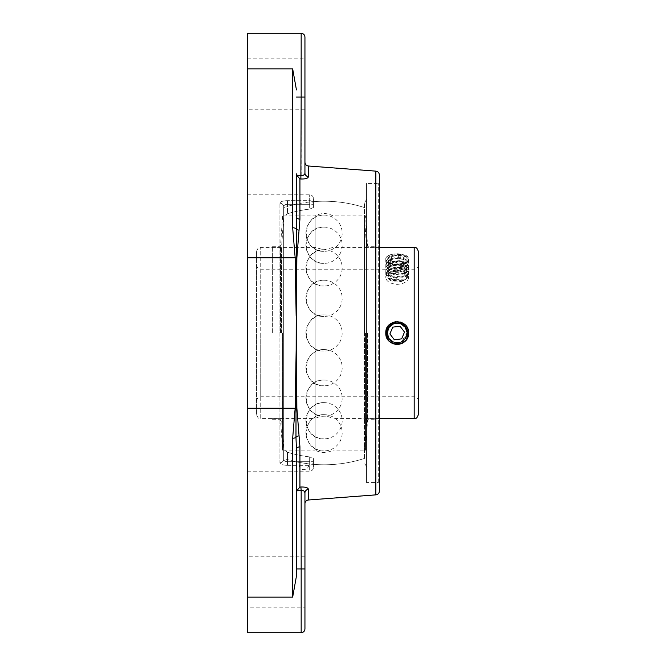 <?xml version="1.0" encoding="UTF-8"?>
<svg xmlns="http://www.w3.org/2000/svg" width="666" height="666" viewBox="0 0 666 666"><rect width="100%" height="100%" fill="white"/><g stroke="black" fill="none" stroke-linecap="round" stroke-linejoin="round"><path stroke-width="0.5" stroke-dasharray="3.33 2.5" d="M378.271 482.534L378.271 183.466L378.271 482.534L379.337 483.591L379.337 182.409L378.271 183.466L366.583 183.466L366.583 482.534L378.271 482.534M379.337 182.409L379.337 483.591M366.583 482.534L366.583 183.466M379.337 174.9L379.337 491.1M366.583 333L366.583 466.566L366.6 333M304.778 178.863L299.933 178.913L299.933 219.181L296.861 257.884L296.445 315.892L296.861 408.116L299.933 446.819L299.933 487.087L304.778 487.137M304.462 174.467L304.945 173.11A3.78 3.538 0 0 0 308.433 176.64L307.451 177.972L305.011 178.821M305.011 487.179L308.291 488.827L308.433 500M299.933 178.913L296.628 175.15L296.445 173.884L296.445 216.625A3.78 2.564 180 0 0 299.933 219.181M296.628 175.15L301.165 175.524L300.874 178.988M304.945 162.229L304.945 173.11M296.445 471.195L296.445 576.073L292.665 597.144L292.665 438.22L295.163 408.225L296.154 350.108L296.445 173.884M247.552 58.808L304.945 58.808L304.945 109.815L304.945 97.069L304.945 109.815L247.552 109.815L247.552 58.808L247.552 109.815M304.945 37.08L304.945 97.069L301.165 97.069L301.165 33.3M298.992 230.145A3.78 2.331 8.4 0 1 295.97 228.638A3.78 1.673 0 0 0 292.665 227.78L292.665 68.856L296.445 89.927M296.154 315.892L295.163 257.775L292.665 227.78M299.933 446.819A3.78 2.564 0 0 0 296.445 449.375L295.97 437.362L296.154 350.108M296.445 449.375L296.445 576.073L296.445 492.116L296.628 490.85L299.933 487.087M247.552 607.192L247.552 556.185L247.552 607.192L304.945 607.192L304.945 492.873A3.78 3.538 0 0 1 308.433 489.36M304.462 491.533L303.23 490.651M303.113 490.609L301.165 490.476L300.874 487.012M304.945 492.89L304.945 503.771M296.445 568.93L304.945 568.93L304.945 628.92M292.665 438.22A3.78 1.673 180 0 0 295.97 437.362A3.78 2.331 171.6 0 1 298.992 435.855M247.552 632.7L247.552 33.3M364.46 458.441L364.46 202.839L364.46 458.441A131.785 131.785 0 0 1 313.445 464.352L313.445 458.516L309.665 456.901L313.445 458.516L313.445 464.352M283.691 206.81C283.858 205.245 285.123 204.404 287.471 204.287C285.123 204.395 283.866 205.236 283.691 206.81L283.691 459.19A3.78 3.546 180 0 1 279.911 462.745A3.78 3.546 180 0 0 283.691 459.19L283.691 449.592L287.471 452.247L283.691 449.592L283.691 459.19C283.858 460.755 285.123 461.596 287.471 461.713C285.123 461.605 283.866 460.764 283.691 459.19L283.691 206.81A3.78 3.546 0 0 0 279.911 203.255A3.78 3.546 0 0 1 283.691 206.81L283.691 216.408L287.471 213.753L283.691 216.408L283.691 206.81M279.911 203.255C280.253 201.648 282.775 200.782 287.471 200.666C282.784 200.782 280.261 201.648 279.911 203.255L279.911 462.745C280.253 464.352 282.775 465.218 287.471 465.334C282.784 465.218 280.261 464.352 279.911 462.745L279.911 203.255M313.445 461.713C313.445 469.272 313.445 469.272 313.445 461.713A3.78 3.621 0 0 1 309.665 465.334L309.665 461.713L313.445 461.713L309.665 461.713L309.665 465.334A3.78 3.621 180 0 0 313.445 461.713M313.445 207.484L313.445 204.287C313.445 196.728 313.445 196.728 313.445 204.287L313.445 207.484L309.665 209.099L313.445 207.484L313.445 201.648L313.445 207.484M309.665 456.901A124.742 124.742 0 0 1 287.471 452.247A124.742 124.742 0 0 0 309.665 456.901L309.665 461.713L287.471 461.713L287.471 465.334L287.471 461.713L309.665 461.713L309.665 456.901M283.691 216.408L283.691 449.592L283.691 216.408M287.471 213.753A124.742 124.742 0 0 1 309.665 209.099A124.742 124.742 0 0 0 287.471 213.753L287.471 200.666L287.471 204.287L309.665 204.287L287.471 204.287L287.471 213.753M247.552 333L247.552 194.805L247.552 333M256.485 414.319L256.485 251.681L256.485 414.319C258.525 420.146 259.49 417.757 260.731 418.573L260.731 247.427L260.731 418.573L315.143 418.573L315.143 247.427L315.143 418.573A18.124 18.124 0 0 1 333.008 418.573L333.008 247.427L333.008 418.573L379.337 418.573M408.583 277.78C407.908 281.535 404.112 283.724 397.194 284.365C390.268 283.724 386.471 281.535 385.797 277.78C385.098 271.395 409.29 271.395 408.583 277.78L408.583 258.891C409.282 252.264 385.098 252.264 385.797 258.891C385.098 266.958 409.282 266.958 408.583 258.891M386.272 336.255L386.422 336.721M387.828 339.494L388.927 340.842M391.458 342.848L393.007 343.598M393.406 343.748L401.74 343.44L393.872 343.897M393.947 343.922L398.959 344.255M397.552 344.389L398.36 344.33M399.517 344.155L400.974 343.748M401.556 343.523L402.922 342.848M407.534 337.779L407.792 337.171M408.2 335.922L408.416 334.956M408.566 333.658L408.583 333.042M406.551 326.507L405.419 325.125M400.433 322.078L399.15 321.778M396.936 321.611L396.02 321.67M394.863 321.845L393.406 322.252M392.823 322.477L391.458 323.152M418.448 251.681L418.448 414.319M418.448 333L418.448 401.015L418.448 333M283.691 207.559L283.691 458.441L283.691 207.559A131.785 131.785 0 0 1 364.926 207.709M283.691 450.099L315.143 450.099L315.143 215.901L315.143 450.099A18.124 18.124 0 0 0 333.008 450.099L333.008 215.901L333.008 450.099L364.46 450.099M364.926 458.291A131.785 131.785 0 0 1 308.658 463.877A4.862 4.862 0 0 1 303.879 469.638A4.862 4.862 0 0 1 299.6 462.487L308.658 463.877L299.6 462.487A131.785 131.785 0 0 1 283.691 458.441M324.076 215.085C300.707 213.994 300.707 252.414 324.076 251.323A18.124 18.124 0 0 0 342.191 233.2A18.124 18.124 0 0 0 324.076 215.085A18.124 18.124 0 0 0 305.952 233.2A18.124 18.124 0 0 0 324.076 251.323M324.076 280.22C300.707 279.129 300.707 317.549 324.076 316.458A18.124 18.124 0 0 0 342.191 298.343A18.124 18.124 0 0 0 324.076 280.22A18.124 18.124 0 0 0 305.952 298.343A18.124 18.124 0 0 0 324.076 316.458M324.076 402.639C300.707 401.548 300.707 439.968 324.076 438.877A18.124 18.124 0 0 0 342.191 420.762A18.124 18.124 0 0 0 324.076 402.639A18.124 18.124 0 0 0 305.952 420.762A18.124 18.124 0 0 0 324.076 438.877M324.076 380.02C300.707 378.929 300.707 417.349 324.076 416.258A18.124 18.124 0 0 0 342.191 398.135A18.124 18.124 0 0 0 324.076 380.02A18.124 18.124 0 0 0 305.952 398.135A18.124 18.124 0 0 0 324.076 416.258M324.076 314.876C300.707 313.786 300.707 352.214 324.076 351.124A18.124 18.124 0 0 0 342.191 333A18.124 18.124 0 0 0 324.076 314.876A18.124 18.124 0 0 0 305.952 333A18.124 18.124 0 0 0 324.076 351.124M324.076 414.677C300.707 413.586 300.707 452.006 324.076 450.915A18.124 18.124 0 0 0 342.191 432.8A18.124 18.124 0 0 0 324.076 414.677A18.124 18.124 0 0 0 305.952 432.8A18.124 18.124 0 0 0 324.076 450.915M324.076 349.542C300.707 348.451 300.707 386.871 324.076 385.78A18.124 18.124 0 0 0 342.191 367.657A18.124 18.124 0 0 0 324.076 349.542A18.124 18.124 0 0 0 305.952 367.657A18.124 18.124 0 0 0 324.076 385.78M324.076 227.123C300.707 226.032 300.707 264.452 324.076 263.361A18.124 18.124 0 0 0 342.191 245.238A18.124 18.124 0 0 0 324.076 227.123A18.124 18.124 0 0 0 305.952 245.238A18.124 18.124 0 0 0 324.076 263.361M324.076 249.742C300.707 248.651 300.707 287.071 324.076 285.98A18.124 18.124 0 0 0 342.191 267.865A18.124 18.124 0 0 0 324.076 249.742A18.124 18.124 0 0 0 305.952 267.865A18.124 18.124 0 0 0 324.076 285.98M375.774 333L375.774 419.705L375.774 333M364.46 333L364.46 215.842L364.46 333M365.534 333L365.534 450.158L365.534 333M367.607 333L367.607 419.705L367.607 333M280.536 333L280.536 246.295L280.536 333M282.609 333L282.609 450.158L282.609 333M283.691 333L283.691 450.158L283.691 333M281.543 333L281.543 247.377L281.543 333M272.369 333L272.369 246.295L272.369 333M393.098 343.631L393.623 343.814M388.17 339.968L389.444 338.986L394.805 342.699L401.315 342.307L407.659 331.651L404.179 324.8L397.003 322.019L389.752 324.642L385.922 331.335A11.389 11.389 0 0 0 385.897 334.457L385.897 334.457A11.389 11.389 0 0 0 388.178 339.96L385.897 334.457L391.566 342.907L401.74 343.44L398.776 344.28M398.518 344.314L392.823 343.523L394.622 344.097M395.471 344.264L401.74 343.44L399.334 344.189M395.021 344.18L392.823 343.523M387.479 334.249C388.295 345.338 406.11 345.313 406.901 334.232C408.899 323.301 391.658 318.839 388.103 329.37C383.416 339.444 398.992 348.102 405.078 338.803C412.146 330.228 399.242 317.932 391.017 325.408C382.026 331.926 391.417 347.069 401.257 341.908C411.605 337.853 406.318 320.837 395.496 323.36C384.465 324.683 385.298 342.482 396.412 342.757C407.417 344.247 411.08 326.815 400.399 323.751C390.118 319.538 382.192 335.498 391.758 341.142C400.657 347.81 412.337 334.357 404.495 326.482C397.56 317.799 382.875 327.88 388.486 337.471C393.007 347.619 409.765 341.558 406.743 330.86C404.911 319.896 387.171 321.561 387.412 332.667C386.422 343.739 404.012 346.595 406.576 335.781C410.314 325.316 394.006 318.132 388.802 327.955C382.559 337.138 396.536 348.193 404.037 339.993M406.377 331.818A9.266 9.266 0 0 0 391.575 325.632A9.266 9.266 0 0 0 393.623 341.55A9.266 9.266 0 0 0 406.377 331.818M389.885 333.941L394.355 339.793M404.495 332.059L400.033 326.207M395.471 264.502L406.094 262.953L408.583 259.74L406.826 256.993L397.793 254.828L388.253 257.467L385.797 261.33L393.431 267.332L406.094 266.134L408.583 262.92L406.843 260.181L397.777 258.008L388.211 260.672L385.797 264.51L393.431 270.513L406.094 269.314L408.583 266.1L406.809 263.336L397.752 261.18L388.22 263.844L385.797 267.69L393.431 273.693L406.094 272.494L408.583 269.28L406.818 266.517L397.785 264.36L388.253 266.999L385.797 270.871L393.431 276.873L406.094 275.674L408.583 272.461L406.843 269.722L397.793 267.541L388.22 270.205L385.797 274.051L393.431 280.053L406.094 278.854L407.692 277.647L406.593 272.727L397.927 270.513L388.894 272.902L388.886 279.429L400.716 281.393L392.108 280.544L389.543 279.237L387.845 277.456L388.253 273.643L393.115 270.821L400.008 270.213L405.502 271.953L406.843 274.975L405.502 276.548L403.371 277.597L396.819 278.33L390.451 276.623L387.445 273.143L389.302 269.447L395.088 267.199L401.931 267.332L405.527 268.798L406.41 269.605L406.285 272.694L401.623 274.883L394.755 274.892L389.094 272.544L387.479 268.814L390.709 265.393L397.169 263.794L403.638 264.643L405.502 265.601L406.901 267.332L405.311 270.329L399.675 271.961L392.798 271.237L388.111 268.331L387.962 264.51L389.543 262.92L392.407 261.497L399.242 260.622L405.053 262.129L406.943 265.085L405.494 267.016L403.971 267.84L397.61 268.831L391.042 267.391L387.545 264.044L388.861 260.281L394.33 257.8L401.223 257.659L405.527 259.257L406.11 259.74L406.551 262.82L405.519 263.819L402.314 265.193L395.529 265.476L389.543 263.345L387.412 259.715L390.134 256.169L396.378 254.32L402.339 254.712L405.736 256.219L405.952 261.988L395.471 264.502A11.389 5.694 180 0 1 387.887 262.154L397.152 265.051L406.094 263.361L408.583 259.74M400.707 281.393L401.29 280.744L388.228 278.313L385.797 274.459L389.135 270.03L397.194 267.965L405.244 269.239L408.583 272.869L406.818 275.624L397.161 277.772L388.253 275.15L385.797 271.278L389.135 266.858L397.194 264.785L405.244 266.059L408.583 269.688L406.843 272.427L397.136 274.583L388.22 271.944L385.797 268.098L389.135 263.678L397.194 261.613L405.244 262.879L408.583 266.508L406.094 269.722L397.136 271.412L388.211 268.764L385.797 264.918L389.135 260.498L397.194 258.433L405.244 259.698L408.583 263.328L406.094 266.542L397.161 268.231L388.245 265.609L385.797 261.738L389.135 257.317L397.194 255.253L405.244 256.518L408.583 260.148M388.087 262.312C381.085 257.925 393.156 251.24 402.339 254.712M401.29 280.752A11.389 5.694 180 0 0 406.094 278.987A11.389 5.694 180 0 0 406.493 278.729A11.389 5.694 180 0 0 407.692 277.647M389.951 274.392A9.266 4.629 0 0 1 402.755 273.576A9.266 4.629 0 0 1 404.753 279.953A9.266 4.629 0 0 1 389.627 279.953A9.266 4.629 0 0 1 389.951 274.392M402.947 266.691L396.095 268.032L390.334 265.742L391.433 262.096L398.285 260.756L404.046 263.053L402.947 266.691L402.947 261.172L404.046 257.526L398.285 255.236L391.433 256.577L390.334 260.215L396.095 262.512L402.947 261.172M396.095 262.512L396.095 268.032M390.334 260.215L390.334 265.742M391.433 256.577L391.433 262.096M398.285 255.236L398.285 260.756M404.046 257.526L404.046 263.053M375.84 494.863L375.84 171.137M308.433 166.001L308.433 176.64M296.861 257.884A3.78 1.69 -179.6 0 1 296.154 257.825A3.78 1.673 -1 0 0 295.163 257.775L247.552 257.775M301.165 175.524L301.165 97.069L296.445 97.069M247.552 408.225L295.163 408.225A3.78 1.673 -179 0 0 296.154 408.175A3.78 1.69 -0.4 0 1 296.861 408.116M301.165 632.7L301.165 490.476L296.628 490.85M247.552 68.856L292.665 68.856M247.552 597.144L292.665 597.144M287.471 452.247L287.471 461.713L287.471 452.247M287.471 465.334L309.665 465.334L309.665 471.195L309.665 465.334L287.471 465.334M313.445 204.287A3.78 3.621 180 0 0 309.665 200.666L309.665 204.287L313.445 204.287L309.665 204.287L309.665 200.666L287.471 200.666L309.665 200.666L309.665 194.805L309.665 200.666A3.78 3.621 -0 0 1 313.445 204.287M309.665 204.287L309.665 209.099L309.665 204.287M260.731 333L260.731 396.77L260.731 333M414.194 418.573L414.194 247.427M366.583 199.434L364.46 202.839M366.583 466.566L364.46 463.161M247.552 471.195L309.665 471.195C311.963 470.97 313.22 469.713 313.445 467.415M247.552 194.805L309.665 194.805C311.963 195.03 313.22 196.287 313.445 198.585M364.46 207.559A131.785 131.785 0 0 0 313.445 201.648M304.945 556.185L247.552 556.185M379.337 247.427L333.008 247.427L324.076 249.783L315.143 247.427L260.731 247.427C259.49 248.243 258.525 245.854 256.485 251.681M418.448 401.015C418.198 398.435 416.774 397.019 414.194 396.77L260.731 396.77C259.457 397.585 258.483 395.221 256.485 401.015M418.448 264.985C418.198 267.565 416.774 268.981 414.194 269.231L260.731 269.231C259.457 268.415 258.483 270.779 256.485 264.985M385.797 258.891L385.797 277.78M283.691 215.901L315.143 215.901C321.095 212.77 327.048 212.77 333.008 215.901L364.46 215.901M364.46 449.034L366.6 418.623L375.774 418.623M364.46 216.966L366.6 247.377L375.774 247.377M364.46 450.158L365.534 450.158L367.607 419.705L375.774 419.705M364.46 215.842L365.534 215.842L367.607 246.295L375.774 246.295M272.369 419.705L280.536 419.705L282.609 450.158L283.691 450.158M272.369 246.295L280.536 246.295L282.609 215.842L283.691 215.842M272.369 418.623L281.543 418.623L283.691 449.034M272.369 247.377L281.543 247.377L283.691 216.966M406.826 257.001L405.736 256.227M388.253 257.467L389.56 256.543M406.843 260.19L405.527 259.257M388.211 260.681L389.518 259.748M406.809 263.336L405.502 262.412M388.228 263.853L389.535 262.92M406.809 266.525L405.502 265.601M388.253 267.008L389.56 266.084M406.843 269.73L405.527 268.798M388.228 270.205L389.535 269.28M406.593 272.727L405.511 271.961M388.902 272.91L389.527 272.469M389.543 279.237L388.228 278.305M405.502 276.548L406.818 275.616M389.56 276.074L388.253 275.141M405.527 273.36L406.843 272.427M389.527 272.869L388.22 271.936M405.502 270.196L406.818 269.272M389.535 269.688L388.22 268.756M405.494 267.016L406.801 266.092M389.56 266.533L388.253 265.601M405.519 263.819L406.834 262.887M389.543 263.345L388.236 262.421M404.753 279.953L406.493 278.729M389.627 279.953L388.886 279.429"/><path stroke-width="1" d="M375.84 494.863A3.78 3.78 0 0 0 379.337 491.1L379.337 174.9C379.154 172.735 377.988 171.487 375.84 171.137L375.84 494.863L308.433 500L308.433 489.36C308.1 487.687 305.586 486.904 300.874 487.012L299.933 487.087L296.628 490.85L296.445 492.116L296.445 471.195M299.933 487.087L299.933 446.819L296.861 408.116L296.445 315.892L296.861 257.884L299.933 219.181L299.933 178.913L300.874 178.988C305.569 179.104 308.092 178.321 308.433 176.64L308.433 166.001C306.293 165.651 305.128 164.394 304.945 162.229L304.945 173.11A3.78 3.538 180 0 0 308.433 176.64M299.933 178.913L296.628 175.15L296.445 173.884L296.154 350.108L295.163 408.225L292.665 438.22L292.665 597.144L296.445 576.073L296.445 449.375A3.78 2.564 0 0 1 299.933 446.819M296.445 173.884L296.445 216.625A3.78 2.564 180 0 0 299.933 219.181M304.945 109.815L304.945 173.11C304.77 174.833 303.513 175.633 301.165 175.524L303.113 175.391M303.23 175.349L304.462 174.467M296.445 97.069L301.165 97.069L300.874 178.988M304.945 173.11L304.945 58.808M304.945 97.069L304.945 37.08C304.72 34.782 303.463 33.525 301.165 33.3L301.165 97.069L304.945 97.069M296.628 490.85L301.165 490.476L300.874 487.012M304.945 607.192L304.945 568.93L301.165 568.93L301.165 490.476C303.521 490.367 304.778 491.175 304.945 492.89A3.78 3.538 180 0 1 308.433 489.36M308.433 500A3.78 3.78 0 0 0 304.945 503.771L304.945 492.89L304.462 491.533M296.154 350.108L295.97 437.362L296.445 449.375M296.445 568.93L301.165 568.93L301.165 632.7C303.463 632.475 304.72 631.218 304.945 628.92L304.945 492.89M298.992 435.855A3.78 2.331 171.6 0 0 295.97 437.362A3.78 1.673 180 0 1 292.665 438.22M301.165 33.3L247.552 33.3L247.552 632.7L301.165 632.7M296.445 89.927L292.665 68.856L292.665 227.78A3.78 1.673 0 0 1 295.97 228.638A3.78 2.331 8.4 0 0 298.992 230.145M292.665 227.78L295.163 257.775L296.154 315.892M386.272 329.745L385.797 333L386.272 336.255M386.422 336.721L386.78 337.629M386.854 337.779L387.113 338.303M387.329 338.694L387.828 339.494M389.61 341.508L390.551 342.257M390.9 342.499L391.458 342.848M393.098 343.631L393.947 343.922M394.622 344.097L395.587 344.28M396.295 344.355L397.552 344.389M398.801 344.28L399.517 344.155M400.974 343.748L401.556 343.523M402.922 342.848L403.546 342.449M403.837 342.257L404.77 341.508M405.794 340.468L407.051 338.694M407.276 338.303L407.534 337.779M407.792 337.171L408.2 335.922M408.416 334.956L408.566 333.658M408.583 333.042L408.125 329.812M408.017 329.462L407.6 328.371M407.534 328.221L407.276 327.697M407.051 327.306L406.551 326.507M404.77 324.492L403.837 323.743M403.479 323.501L401.506 322.461M400.915 322.236L400.433 322.078M398.085 321.645L396.936 321.611M395.587 321.72L394.863 321.845M393.406 322.252L392.823 322.477M391.458 323.152L389.693 324.425M389.385 324.7L388.927 325.158M388.586 325.532L387.362 327.239M387.262 327.406L386.829 328.28M386.655 328.679L386.313 329.612M385.797 333C385.098 318.306 409.282 318.306 408.583 333C409.282 347.694 385.098 347.694 385.797 333M418.448 333L418.448 251.681C416.425 245.871 415.451 248.243 414.194 247.427L414.194 418.573C415.451 417.757 416.425 420.129 418.448 414.319L418.448 333M392.823 343.523L385.897 334.457L392.823 343.523L385.897 334.457L392.823 343.523L385.897 334.457L390.842 323.543L402.813 323.093L408.566 333.599L401.74 343.44A11.389 11.389 0 0 1 392.823 343.523L385.897 334.457L390.842 323.543L402.813 323.093L408.566 333.599L401.74 343.44L408.566 333.599L402.813 323.093L390.842 323.543L385.897 334.457L390.842 323.543L402.813 323.093L408.566 333.599L401.74 343.44L408.566 333.599L402.813 323.093L390.842 323.543L385.897 334.457L385.922 331.335M395.471 344.264L395.021 344.18M401.407 343.606C411.938 339.735 408.558 322.036 397.103 323.21C385.664 322.227 382.542 339.976 393.165 343.673M394.355 339.793L389.885 333.941L392.724 327.148L400.033 326.207L404.495 332.059L401.656 338.852L394.355 339.793L401.656 338.852L404.495 332.059M400.033 326.207L392.724 327.148L389.885 333.941M247.552 257.775L295.163 257.775A3.78 1.673 -1 0 1 296.154 257.825A3.78 1.69 -179.6 0 0 296.861 257.884M301.165 175.524L296.628 175.15M296.861 408.116A3.78 1.69 -0.4 0 0 296.154 408.175A3.78 1.673 -179 0 1 295.163 408.225L247.552 408.225M247.552 68.856L292.665 68.856M247.552 597.144L292.665 597.144M375.84 171.137L308.433 166.001M379.337 418.573L414.194 418.573M379.337 247.427L414.194 247.427"/></g></svg>
